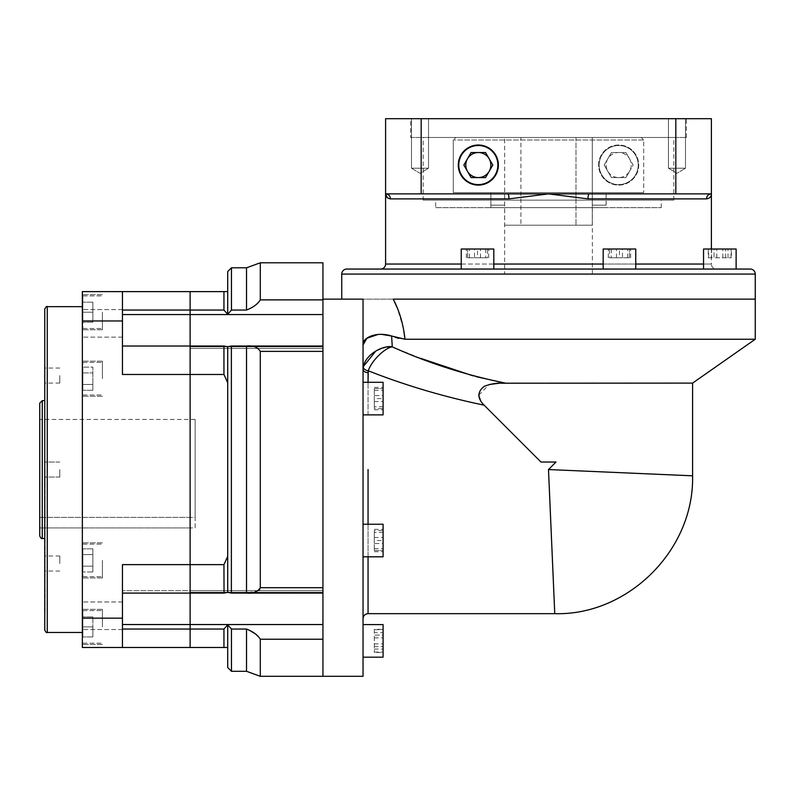 <?xml version="1.0" encoding="UTF-8"?>
<svg xmlns="http://www.w3.org/2000/svg" width="795" height="795" viewBox="0 0 795 795"><rect width="100%" height="100%" fill="white"/><g stroke="black" fill="none" stroke-linecap="round" stroke-linejoin="round"><path stroke-width="0.6" stroke-dasharray="3.98 2.98" d="M39.75 403.135L39.75 535.959M190.114 469.547L190.114 419.432L190.114 517.366L39.75 517.366L39.75 527.94L39.75 517.366L190.114 517.366L190.114 419.432L190.114 527.94L190.114 469.547M82.859 626.907L82.859 610.61L82.859 636.924L82.859 610.61L82.859 636.924L82.859 616.88L82.859 626.907L92.876 626.907L92.876 636.924L82.859 636.924L92.876 636.924L92.876 616.88L92.876 626.907L82.859 626.907L92.876 626.907L92.876 636.924L92.876 626.907L82.859 626.907M102.406 626.907L102.406 609.358L102.406 626.907M82.859 560.395L82.859 576.693L82.859 560.395M102.406 560.395L102.406 577.945L102.406 560.395M82.859 378.708L82.859 362.411L82.859 378.708M102.406 378.708L102.406 361.159L102.406 378.708M82.859 312.197L82.859 328.494L82.859 295.909L82.859 322.223L82.859 295.909L82.859 322.223L82.859 312.197L92.876 312.197L92.876 302.18L82.859 302.18L92.876 302.18L92.876 322.223L92.876 312.197L82.859 312.197L92.876 312.197L92.876 302.18L92.876 312.197L82.859 312.197M102.406 312.197L102.406 329.746L102.406 312.197M82.352 626.907L82.352 609.358L82.352 626.907M82.352 560.395L82.352 577.945L82.352 560.395M82.352 378.708L82.352 361.159L82.352 378.708M82.352 312.197L82.352 329.746L82.352 312.197M250.733 631.141L246.52 629.054L231.464 629.054L227.708 624.82L223.952 629.054L190.114 629.054L190.114 590.685L190.114 593.08L190.114 590.685L190.114 593.08L224.041 593.08L190.114 593.08L190.114 592.285L190.114 593.08L122.45 593.08L122.45 590.685L122.45 629.054L122.45 590.685L122.45 593.08L190.114 593.08L190.114 374.475L122.45 374.475L122.45 309.573L122.45 374.475L122.45 320.961L82.352 320.961L82.352 647.488L122.45 647.488L122.45 618.142L82.352 618.142M258.852 590.417L246.52 593.08L246.52 346.024L231.464 346.024L227.708 346.719L223.952 346.024L190.114 346.024L190.114 348.419L190.114 310.05L223.952 310.05L227.708 314.273L231.464 310.05L246.52 310.05C253.108 307.476 257.699 304.088 260.293 299.884L260.293 262.797M122.45 310.05L122.45 291.616L122.45 314.562L122.45 310.05L190.114 310.05L190.114 291.616L190.114 314.562L122.45 314.562M82.352 615.747L82.352 601.964L82.352 615.747M82.352 323.356L82.352 309.573L82.352 323.356M44.758 309.156L44.758 629.948M59.804 469.547L59.804 477.07L59.804 469.547M44.758 375.568L44.758 383.091L44.758 375.568M59.804 375.568L59.804 383.091L59.804 375.568M44.758 563.536L44.758 556.013L44.758 563.536M59.804 563.536L59.804 556.013L59.804 563.536M45.017 469.547L45.017 613.651L45.017 469.547M82.352 469.547L82.352 632.452L82.352 469.547M122.45 629.054L190.114 629.054L190.114 647.488L122.45 647.488M227.708 346.719L227.708 556.371L227.708 382.733L223.952 374.475L224.041 346.024L190.114 346.024L190.114 374.475L190.114 346.024L122.45 346.024L190.114 346.024L190.114 348.419L190.114 314.562L322.939 314.562L322.939 262.797M227.708 667.532L227.708 647.488L190.114 647.488L190.114 564.629L122.45 564.629L122.45 618.142M122.45 615.747L122.45 629.531L122.45 615.747M122.45 323.356L122.45 337.14L122.45 323.356M82.352 320.961L82.352 291.616L223.952 291.616L223.952 310.05M122.45 291.616L122.45 320.961M44.758 469.547L44.758 613.651L44.758 469.547M82.859 566.189L82.859 548.818L82.859 571.973L82.859 566.189L92.876 566.189L92.876 571.973L82.859 571.973L92.876 571.973L92.876 554.612L92.876 566.189L82.859 566.189L92.876 566.189L92.876 554.612L82.859 554.612L82.859 548.818L82.859 554.612L92.876 554.612L92.876 548.818L92.876 554.612L82.859 554.612L92.876 554.612L92.876 571.973L92.876 566.189L82.859 566.189M82.859 372.915L82.859 390.275L82.859 372.915L92.876 372.915L92.876 367.131L82.859 367.131L92.876 367.131L92.876 384.492L92.876 372.915L82.859 372.915L92.876 372.915L92.876 384.492L82.859 384.492L82.859 390.275L82.859 384.492L92.876 384.492L92.876 390.275L92.876 384.492L82.859 384.492L92.876 384.492L92.876 367.131L92.876 372.915L82.859 372.915M92.876 548.818L82.859 548.818L92.876 548.818L92.876 554.612L92.876 548.818M92.876 616.88L82.859 616.88L92.876 616.88L92.876 626.907L92.876 616.88L82.859 616.88L92.876 616.88M92.876 636.924L82.859 636.924L92.876 636.924M92.876 390.275L82.859 390.275L92.876 390.275L92.876 384.492L92.876 390.275M92.876 322.223L82.859 322.223L92.876 322.223L92.876 312.197L92.876 322.223L82.859 322.223L92.876 322.223M92.876 302.18L82.859 302.18L92.876 302.18M190.114 527.94L39.75 527.94L190.114 527.94L190.114 517.366L190.114 527.94L195.133 527.94L195.133 517.366L190.114 517.366L195.133 517.366L195.133 419.432L195.133 527.94L190.114 527.94M260.293 587.714L322.939 587.714L322.939 346.024L322.939 351.39L260.293 351.39L260.293 587.714L259.727 589.493M322.939 323.356L322.939 348.419L322.939 323.356M322.939 628.934L322.939 639.22L322.939 628.934M254.807 633.506L260.293 639.22L260.293 676.306M227.708 271.562L227.708 314.273M227.708 382.733L227.708 592.384L231.464 593.08L246.52 593.08M223.952 374.475L190.114 374.475L190.114 564.629L223.952 564.629L223.952 593.08L227.708 592.384M246.52 267.806L246.52 310.05M231.464 267.806L231.464 310.05M223.952 291.616L227.708 291.616M227.708 624.82L227.708 647.488M223.952 629.054L223.952 647.488M231.464 629.054L231.464 671.298M246.52 629.054L246.52 671.298M363.037 676.306L363.037 299.139L322.939 299.139L322.939 676.306L322.939 639.22L260.293 639.22M246.52 346.024C253.108 345.338 257.699 347.127 260.293 351.39M322.939 346.024L231.375 346.024L231.375 593.08L322.939 593.08M223.952 564.629L227.708 556.371M260.293 299.884L322.939 299.884L322.939 314.562M190.114 590.685L190.114 592.285L190.114 590.685L122.45 590.685L322.939 590.685L190.114 590.685M755.25 299.139L341.741 299.139L755.25 299.139M398.563 338.312L404.993 339.236L755.25 339.236M403.453 328.713L397.351 308.072M363.037 657.177L363.037 640.889L363.037 657.177L363.037 640.889L363.037 657.177L383.091 657.177L383.091 624.602M363.037 556.808L383.091 556.808L383.091 524.233L383.091 540.52L383.091 524.233L363.037 524.233L363.037 556.808L363.037 524.233M363.037 414.871L383.091 414.871L383.091 382.296L383.091 398.583L383.091 382.296L363.037 382.296L363.037 414.871L363.037 382.296M420.605 358.326L392.263 346.849C386.281 347.415 372.467 358.923 368.244 370.778A5.008 3.399 11.7 0 1 363.305 366.594L363.037 344.911L363.037 369.258A5.008 3.369 0 0 0 368.055 372.626L368.244 370.778C405.112 385.307 443.729 396.765 484.105 405.162L480.637 400.799M363.037 369.258L363.037 618.669L363.037 369.258M548.49 469.547L554.761 613.651L548.49 469.547L692.594 475.817L548.49 469.547L556.013 462.034L540.978 462.034L484.105 405.162M540.978 462.034L556.013 462.034L540.978 462.034M380.676 334.228L378.182 334.407M391.627 336.017L395.294 337.358M505.352 383.101L692.594 383.101M476.235 376.701L473.035 375.846M387.056 346.978L375.876 350.963M363.037 640.889L363.037 624.602L363.037 640.889M478.709 395.204L489.144 384.541M499.131 383.24L499.886 383.21M374.316 629.312L374.316 652.466L374.316 635.096L383.091 635.096L383.091 646.673L383.091 635.096L374.316 635.096L374.316 629.312L383.091 629.312M383.091 652.466L383.091 646.673L383.091 652.466L374.316 652.466M383.091 629.71L383.091 652.069L383.091 629.71L374.316 629.71L374.316 632.701L383.091 632.701M383.091 530.494L383.091 540.52L383.091 530.494L374.316 530.494L374.316 540.52L383.091 540.52L383.091 550.547L383.091 540.52L374.316 540.52L374.316 530.494L383.091 530.494M383.091 395.582L383.091 409.763L383.091 387.404L383.091 395.582L374.316 395.582L374.316 406.762L383.091 406.762M383.091 408.61L383.091 398.583L383.091 408.61L374.316 408.61L374.316 398.583L383.091 398.583L383.091 388.556L383.091 398.583L374.316 398.583L374.316 408.61L383.091 408.61M383.091 543.522L383.091 529.341L383.091 551.7L383.091 543.522L374.316 543.522L374.316 532.332L383.091 532.332M374.316 646.673L383.091 646.673L374.316 646.673M374.316 632.701L374.316 629.71M374.316 637.888L383.091 637.888M374.316 649.078L383.091 649.078M374.316 652.069L383.091 652.069M374.316 643.88L383.091 643.88M374.316 550.547L374.316 540.52L374.316 550.547L383.091 550.547L374.316 550.547M374.316 406.762L374.316 395.582M374.316 387.404L383.091 387.404M374.316 390.395L383.091 390.395M374.316 401.574L383.091 401.574M374.316 409.763L383.091 409.763M374.316 388.556L374.316 398.583L374.316 388.556L383.091 388.556L374.316 388.556M374.316 532.332L374.316 543.522M374.316 551.7L383.091 551.7M374.316 548.709L383.091 548.709M374.316 537.529L383.091 537.529M374.316 529.341L383.091 529.341M411.492 168.192L411.492 118.694L428.535 118.694L411.492 118.694L428.535 118.694L411.492 118.694L411.492 168.192L428.535 168.192L428.535 118.694L428.535 168.192L411.492 168.192L428.535 168.192L411.492 168.192L420.018 173.31L428.535 168.192L420.018 173.31L411.492 168.192M668.446 168.192L668.446 118.694L685.489 118.694L668.446 118.694L685.489 118.694L668.446 118.694L668.446 168.192L685.489 168.192L685.489 118.694L685.489 168.192L668.446 168.192L685.489 168.192L668.446 168.192L676.972 173.31L685.489 168.192L676.972 173.31L668.446 168.192M629.521 158.791A12.531 12.531 0 0 1 618.669 177.583A12.531 12.531 0 0 1 607.817 158.791A12.531 12.531 0 0 1 629.521 158.791L633.138 165.052L625.904 177.583L611.434 177.583L604.2 165.052L611.434 152.531L625.904 152.531L629.521 158.791M638.216 165.052A19.547 19.547 0 0 1 618.669 184.609A19.547 19.547 0 0 1 599.122 165.052A19.547 19.547 0 0 1 618.669 145.505A19.547 19.547 0 0 1 638.216 165.052A19.547 19.547 0 0 1 618.669 184.609A19.547 19.547 0 0 1 599.122 165.052A19.547 19.547 0 0 1 618.669 145.505A19.547 19.547 0 0 1 638.216 165.052M598.615 165.052A20.054 20.054 0 0 1 618.669 145.008A20.054 20.054 0 0 1 638.713 165.052A20.054 20.054 0 0 1 618.669 185.106A20.054 20.054 0 0 1 598.615 165.052A20.054 20.054 0 0 1 618.669 145.008A20.054 20.054 0 0 1 638.713 165.052A20.054 20.054 0 0 1 618.669 185.106A20.054 20.054 0 0 1 598.615 165.052M458.775 165.052A19.547 19.547 0 0 0 478.322 184.609A19.547 19.547 0 0 0 497.869 165.052A19.547 19.547 0 0 0 478.322 145.505A19.547 19.547 0 0 0 458.775 165.052M498.376 165.052A20.054 20.054 0 0 0 478.322 145.008A20.054 20.054 0 0 0 458.278 165.052A20.054 20.054 0 0 0 478.322 185.106A20.054 20.054 0 0 0 498.376 165.052M504.636 274.076L592.355 274.076L504.636 274.076L504.636 205.15M592.315 137.485L504.676 137.485L641.197 137.485L643.712 140L643.712 192.629L643.712 140L641.197 137.485L592.315 137.485L592.315 205.15L592.315 137.485M606.138 205.15L606.108 192.629L606.108 205.15L592.315 205.15L606.138 205.15L606.138 207.664L490.853 207.664L606.138 207.664M592.355 274.076L592.355 205.15M490.883 205.15L504.676 205.15L490.853 205.15L490.883 192.629L453.279 192.629L643.712 192.629L453.279 192.629L453.279 140L453.279 192.629L490.883 192.629L490.853 207.664M490.883 192.629L643.712 192.629L490.883 192.629M435.72 207.664L661.271 207.664L435.72 207.664L435.72 200.141L661.271 200.141L435.72 200.141M661.271 207.664L661.271 200.141M423.188 200.141L673.802 200.141L423.188 200.141L423.188 137.485L673.802 137.485L423.188 137.485M673.802 200.141L673.802 137.485M410.657 137.485L686.333 137.485L410.657 137.485L410.657 118.694L686.333 118.694L410.657 118.694M686.333 137.485L686.333 118.694M703.545 269.058L734.878 269.058L703.545 269.058L703.545 249.014L736.12 249.014L703.545 249.014L736.12 249.014L736.12 269.058L703.545 269.058L736.12 269.058M603.176 269.058L603.176 249.014L635.752 249.014L603.176 249.014L635.752 249.014L635.752 269.058L346.749 269.058M461.239 269.058L461.239 249.014L493.814 249.014L461.239 249.014L493.814 249.014L493.814 269.058M716.404 269.058L380.586 269.058L716.404 269.058A5.008 5.008 0 0 1 711.396 264.049L385.595 264.049M711.396 249.014L711.396 264.049L703.545 264.049M629.521 171.323L625.904 177.583L611.434 177.583L604.2 165.052L611.434 152.531L625.904 152.531L633.138 165.052L629.521 171.323M467.47 171.323L471.087 177.583L485.556 177.583L492.791 165.052L485.556 152.531L471.087 152.531L463.853 165.052L467.47 171.323M455.783 137.485L641.197 137.485L455.783 137.485L453.279 140L455.783 137.485M750.242 269.058L625.695 269.058M387.264 197.657L390.454 198.889L508.989 198.889L548.49 193.881L588.002 198.889A5.008 1.212 -90 0 1 589.214 193.881L385.595 193.881L507.776 193.881L385.595 193.881L385.595 118.694L421.171 118.694L421.171 193.881M588.002 198.889L706.526 198.889C709.786 198.303 711.406 196.623 711.396 193.881L589.214 193.881M675.82 193.881L675.82 118.694L711.396 118.694L711.396 193.881A5.008 4.859 -90 0 0 706.526 198.889M675.82 118.694L421.171 118.694M508.989 198.889A5.008 1.212 -90 0 0 507.776 193.881M708.256 257.779L731.41 257.779L714.039 257.779L714.039 249.014L725.616 249.014L714.039 249.014L714.039 257.779L708.256 257.779L708.256 249.014M731.41 249.014L725.616 249.014L731.41 249.014L731.41 257.779M622.465 249.014L608.284 249.014L630.644 249.014L622.465 249.014L622.465 257.779L611.275 257.779L611.275 249.014M487.554 249.014L477.527 249.014L487.554 249.014L487.554 257.779L477.527 257.779L477.527 249.014L467.5 249.014L477.527 249.014L477.527 257.779L487.554 257.779L487.554 249.014M474.526 249.014L488.706 249.014L466.347 249.014L474.526 249.014L474.526 257.779L485.705 257.779L485.705 249.014M609.437 249.014L619.464 249.014L609.437 249.014L609.437 257.779L619.464 257.779L619.464 249.014L629.491 249.014L619.464 249.014L619.464 257.779L609.437 257.779L609.437 249.014M708.653 249.014L731.012 249.014L708.653 249.014L708.653 257.779L711.644 257.779L711.644 249.014M725.616 257.779L725.616 249.014L725.616 257.779M711.644 257.779L708.653 257.779M716.832 257.779L716.832 249.014M728.011 257.779L728.011 249.014M731.012 257.779L731.012 249.014M722.824 257.779L722.824 249.014M629.491 257.779L619.464 257.779L629.491 257.779L629.491 249.014L629.491 257.779M485.705 257.779L474.526 257.779M466.347 257.779L466.347 249.014M469.338 257.779L469.338 249.014M480.518 257.779L480.518 249.014M488.706 257.779L488.706 249.014M467.5 257.779L477.527 257.779L467.5 257.779L467.5 249.014L467.5 257.779M611.275 257.779L622.465 257.779M630.644 257.779L630.644 249.014M627.653 257.779L627.653 249.014M616.473 257.779L616.473 249.014M608.284 257.779L608.284 249.014M520.924 225.204L575.997 225.204L575.997 137.485L520.924 137.485L592.285 137.485L504.666 137.485L592.285 137.485L575.997 137.485L575.997 225.204L520.924 225.204L520.924 137.485M504.666 225.204L592.285 225.204L504.666 225.204L504.666 137.485M592.285 225.204L592.285 137.485L592.285 225.204L575.997 225.204L592.285 225.204M322.939 624.542L122.45 624.542M190.114 346.819L322.939 346.819L190.114 346.819M47.273 632.452L47.273 306.651M42.254 538.473L42.254 400.63M190.114 592.285L322.939 592.285L190.114 592.285M368.055 414.871L368.055 382.296L368.055 414.871M368.055 524.233L368.055 556.808M368.055 613.651L368.055 469.547M461.239 264.049L493.814 264.049M603.176 264.049L635.752 264.049M643.712 140L453.279 140L643.712 140M341.741 274.076L755.25 274.076M195.133 419.432L39.75 419.432M82.859 643.195L102.406 643.195L82.859 643.195M82.859 576.693L102.406 576.693L82.859 576.693M82.859 394.996L102.406 394.996L82.859 394.996M82.859 328.494L102.406 328.494L82.859 328.494M102.406 609.358L82.352 609.358L102.406 609.358M102.406 542.856L82.352 542.856L102.406 542.856M102.406 361.159L82.352 361.159L102.406 361.159M102.406 294.657L82.352 294.657L102.406 294.657M190.114 348.419L322.939 348.419L190.114 348.419M122.45 601.964L82.352 601.964L122.45 601.964M122.45 309.573L82.352 309.573L122.45 309.573M59.804 462.034L44.758 462.034L59.804 462.034M59.804 368.055L44.758 368.055M59.804 556.013L44.758 556.013M122.45 629.531L82.352 629.531L122.45 629.531M122.45 337.14L82.352 337.14L122.45 337.14M59.804 477.07L44.758 477.07L59.804 477.07M59.804 383.091L44.758 383.091M59.804 571.048L44.758 571.048M102.406 577.945L82.352 577.945L102.406 577.945M102.406 396.248L82.352 396.248L102.406 396.248M102.406 329.746L82.352 329.746L102.406 329.746M102.406 644.447L82.352 644.447L102.406 644.447M82.859 544.108L102.406 544.108L82.859 544.108M82.859 362.411L102.406 362.411L82.859 362.411M82.859 295.909L102.406 295.909L82.859 295.909M82.859 610.61L102.406 610.61L82.859 610.61"/><path stroke-width="1.19" d="M231.464 310.05L231.464 267.806L246.52 267.806L246.52 310.05L231.464 310.05L227.708 314.273L223.952 310.05L190.114 310.05L190.114 346.024L224.041 346.024L122.45 346.024L190.114 346.024L190.114 564.629L122.45 564.629L122.45 618.142L82.352 618.142L82.352 291.616L190.114 291.616L190.114 374.475L223.952 374.475L223.952 346.024L227.708 346.719L231.464 346.024L246.52 346.024L246.52 593.08C253.108 593.766 257.699 591.977 260.293 587.714L260.293 351.39C257.699 347.127 253.108 345.338 246.52 346.024M246.52 593.08L231.464 593.08L227.708 592.384L223.952 593.08L190.114 593.08L190.114 629.054L223.952 629.054L227.708 624.82L231.464 629.054L246.52 629.054L246.52 671.298L260.293 676.306L322.939 676.306L322.939 639.22L260.293 639.22L260.293 676.306M44.758 629.948L44.758 309.156C45.921 306.781 46.756 305.946 47.273 306.651L47.273 632.452C46.637 633.078 45.802 632.244 44.758 629.948M39.75 535.959L39.75 403.135L42.254 400.63L42.254 538.473C41.678 539.119 40.843 538.285 39.75 535.959M227.708 592.384L227.708 556.371L223.952 564.629L224.041 593.08L190.114 593.08L190.114 564.629L190.114 593.08L122.45 593.08L190.114 593.08L190.114 647.488L190.114 629.054L122.45 629.054M227.708 314.273L227.708 291.616L190.114 291.616L190.114 310.05L122.45 310.05M82.352 618.142L82.352 647.488L223.952 647.488L223.952 629.054M82.352 320.961L122.45 320.961L122.45 374.475L190.114 374.475L190.114 564.629L223.952 564.629M122.45 647.488L122.45 618.142M122.45 320.961L122.45 291.616M250.733 631.141L254.807 633.506M227.708 556.371L227.708 346.719M322.939 593.08L231.375 593.08L231.375 346.024L322.939 346.024M260.293 351.39L322.939 351.39L322.939 587.714L260.293 587.714M227.708 291.616L227.708 271.562L231.464 267.806M223.952 647.488L227.708 647.488L227.708 667.532L231.464 671.298L231.464 629.054M227.708 647.488L227.708 624.82M223.952 310.05L223.952 291.616M223.952 374.475L227.708 382.733M322.939 262.797L322.939 299.884L260.293 299.884L260.293 262.797L322.939 262.797M246.52 310.05C253.108 307.476 257.699 304.088 260.293 299.884M260.293 639.22C257.699 635.016 253.108 631.628 246.52 629.054M259.727 589.493L258.852 590.417M378.182 334.407L366.902 338.272L363.037 344.911L363.037 676.306L322.939 676.306L322.939 299.139L363.037 299.139L363.037 344.911C362.132 337.825 376.224 331.127 391.627 336.017L380.676 334.228M397.351 308.072L393.237 299.139L755.25 299.139L755.25 339.236L404.993 339.236L403.453 328.713M383.091 624.602L363.037 624.602L383.091 624.602L383.091 657.177L363.037 657.177M363.037 382.296L383.091 382.296L383.091 414.871L363.037 414.871M363.037 524.233L383.091 524.233L383.091 556.808L363.037 556.808M548.49 469.547L692.594 475.817L548.49 469.547L554.761 613.651L548.49 469.547L556.013 462.034L540.978 462.034L484.105 405.162C443.709 396.765 405.092 385.307 368.244 370.778L368.055 382.296L368.055 372.626A5.008 3.369 180 0 1 363.037 369.258L363.305 366.594C366.167 353.586 383.588 345.129 392.263 346.849C427.919 362.947 465.622 375.031 505.352 383.101C497.899 382.683 490.843 383.756 484.205 386.34C477.189 391.945 477.159 398.225 484.105 405.162M395.294 337.358L398.563 338.312M755.25 274.076L341.741 274.076A5.008 5.008 0 0 1 346.749 269.058L750.242 269.058A5.008 5.008 0 0 1 755.25 274.076L755.25 299.139L393.237 299.139C399.458 311.004 403.373 324.37 404.993 339.236L391.627 336.017L392.263 346.849L391.627 336.017M368.055 556.808L368.055 613.651L554.761 613.651C627.066 615.827 694.224 550.816 692.594 475.817L692.594 383.101L499.886 383.21M504.914 383.031L476.235 376.701M473.035 375.846L420.605 358.326M375.876 350.963L363.305 366.594A5.008 3.399 -168.3 0 0 368.244 370.778C372.467 358.923 386.281 347.415 392.263 346.849L387.056 346.978M480.637 400.799L478.709 395.204M489.144 384.541L499.131 383.24M467.47 158.791A12.531 12.531 0 0 0 478.322 177.583A12.531 12.531 0 0 0 489.173 158.791A12.531 12.531 0 0 0 467.47 158.791M458.775 165.052A19.547 19.547 0 0 0 478.322 184.609A19.547 19.547 0 0 0 497.869 165.052A19.547 19.547 0 0 0 478.322 145.505A19.547 19.547 0 0 0 458.775 165.052M498.376 165.052A20.054 20.054 0 0 0 478.322 145.008A20.054 20.054 0 0 0 458.278 165.052A20.054 20.054 0 0 0 478.322 185.106A20.054 20.054 0 0 0 498.376 165.052M461.239 269.058L461.239 249.014L493.814 249.014L493.814 269.058M603.176 269.058L603.176 249.014L635.752 249.014L635.752 269.058L625.695 269.058M703.545 269.058L703.545 249.014L736.12 249.014L736.12 269.058M380.586 269.058A5.008 5.008 0 0 0 385.595 264.049L461.239 264.049M421.171 193.881L421.171 118.694L385.595 118.694L385.595 193.881L711.396 193.881C711.406 196.623 709.786 198.293 706.526 198.889L588.002 198.889L548.49 193.881L508.989 198.889L390.454 198.889C387.205 198.303 385.585 196.623 385.595 193.881L385.595 264.049M421.171 118.694L711.396 118.694L711.396 249.014M341.741 274.076L341.741 299.139M385.595 193.881A5.008 4.859 -90 0 1 390.454 198.889A5.008 4.859 90 0 0 385.595 193.881L387.264 197.657M675.82 118.694L675.82 193.881M508.989 198.889A5.008 1.212 90 0 0 507.776 193.881M706.526 198.889A5.008 4.859 90 0 1 711.396 193.881L711.396 193.881M588.002 198.889A5.008 1.212 90 0 1 589.214 193.881M492.791 165.052L485.556 152.531L471.087 152.531L463.853 165.052L471.087 177.583L485.556 177.583L492.791 165.052M322.939 624.542L122.45 624.542M322.939 314.562L122.45 314.562M368.055 469.547L368.055 524.233M493.814 264.049L603.176 264.049M635.752 264.049L703.545 264.049M42.254 538.473L44.758 538.473M47.273 632.452L82.352 632.452M42.254 400.63L44.758 400.63M47.273 306.651L82.352 306.651M246.52 267.806L260.293 262.797M231.464 671.298L246.52 671.298M368.055 613.651C365.004 613.949 363.335 615.618 363.037 618.669M692.594 383.101L755.25 339.236"/></g></svg>
